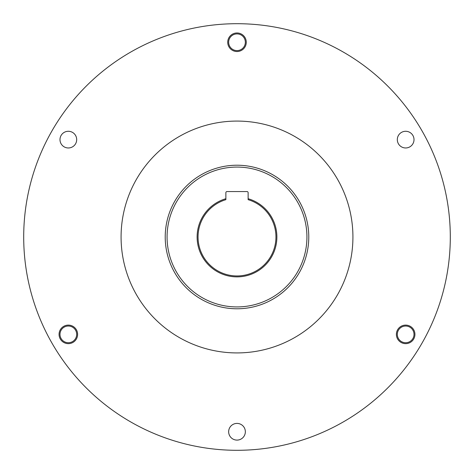 <?xml version="1.0" encoding="UTF-8"?>
<svg xmlns="http://www.w3.org/2000/svg" width="474" height="474" viewBox="0 0 474 474"><rect width="100%" height="100%" fill="white"/><g stroke="black" fill="none" stroke-linecap="round" stroke-linejoin="round"><path stroke-width="0.71" d="M225.873 198.707L225.873 199.673A38.951 38.951 0 0 0 198.049 237C198.825 227.431 198.825 227.431 198.049 237C198.825 227.431 198.825 227.431 198.049 237C198.825 246.575 198.825 246.575 198.049 237A38.951 38.951 0 0 0 237 275.951A38.951 38.951 0 0 0 248.127 199.673L248.127 198.707A39.875 39.875 0 0 1 237 276.875A39.875 39.875 0 0 1 225.873 198.707L225.873 192.669A1.114 1.114 0 0 1 226.987 191.555L247.013 191.555A1.114 1.114 0 0 1 248.127 192.669L248.127 198.707M198.156 239.844L198.085 238.582M167.073 237A69.927 69.927 0 0 0 237 306.927A69.927 69.927 0 0 0 306.927 237A69.927 69.927 0 0 0 237 167.073A69.927 69.927 0 0 0 167.073 237M165.219 237A71.781 71.781 0 0 1 237 165.219A71.781 71.781 0 0 1 308.781 237A71.781 71.781 0 0 1 237 308.781A71.781 71.781 0 0 1 165.219 237M352.923 237A115.923 115.923 0 0 1 237 352.923A115.923 115.923 0 0 1 121.077 237A115.923 115.923 0 0 1 237 121.077A115.923 115.923 0 0 1 352.923 237M59.991 139.623A8.348 8.348 0 0 1 68.339 131.28A8.348 8.348 0 0 1 76.687 139.623A8.348 8.348 0 0 1 68.339 147.971A8.348 8.348 0 0 1 59.991 139.623M59.066 334.377A9.273 9.273 0 0 1 68.339 325.105A9.273 9.273 0 0 1 77.612 334.377A9.273 9.273 0 0 1 68.339 343.65A9.273 9.273 0 0 1 59.066 334.377M228.652 431.755A8.348 8.348 0 0 1 237 423.406A8.348 8.348 0 0 1 245.348 431.755A8.348 8.348 0 0 1 237 440.097A8.348 8.348 0 0 1 228.652 431.755M396.388 334.377A9.273 9.273 0 0 1 405.661 325.105A9.273 9.273 0 0 1 414.934 334.377A9.273 9.273 0 0 1 405.661 343.65A9.273 9.273 0 0 1 396.388 334.377M397.313 139.623A8.348 8.348 0 0 1 405.661 131.28A8.348 8.348 0 0 1 414.009 139.623A8.348 8.348 0 0 1 405.661 147.971A8.348 8.348 0 0 1 397.313 139.623M227.727 42.245A9.273 9.273 0 0 1 237 32.973A9.273 9.273 0 0 1 246.273 42.245A9.273 9.273 0 0 1 237 51.524A9.273 9.273 0 0 1 227.727 42.245M450.3 237A213.3 213.3 0 0 1 237 450.3A213.3 213.3 0 0 1 23.7 237A213.3 213.3 0 0 1 237 23.7A213.3 213.3 0 0 1 450.3 237M68.339 326.029A8.348 8.348 0 0 0 59.991 334.377A8.348 8.348 0 0 0 68.339 342.72A8.348 8.348 0 0 0 76.687 334.377A8.348 8.348 0 0 0 68.339 326.029M405.661 326.029A8.348 8.348 0 0 0 397.313 334.377A8.348 8.348 0 0 0 405.661 342.72A8.348 8.348 0 0 0 414.009 334.377A8.348 8.348 0 0 0 405.661 326.029M228.652 42.245A8.348 8.348 0 0 0 237 50.594A8.348 8.348 0 0 0 245.348 42.245A8.348 8.348 0 0 0 237 33.903A8.348 8.348 0 0 0 228.652 42.245M68.339 325.105A9.273 9.273 0 0 0 59.066 334.377A9.273 9.273 0 0 0 68.339 343.65A9.273 9.273 0 0 0 77.612 334.377A9.273 9.273 0 0 0 68.339 325.105M405.661 325.105A9.273 9.273 0 0 0 396.388 334.377A9.273 9.273 0 0 0 405.661 343.65A9.273 9.273 0 0 0 414.934 334.377A9.273 9.273 0 0 0 405.661 325.105"/></g></svg>
